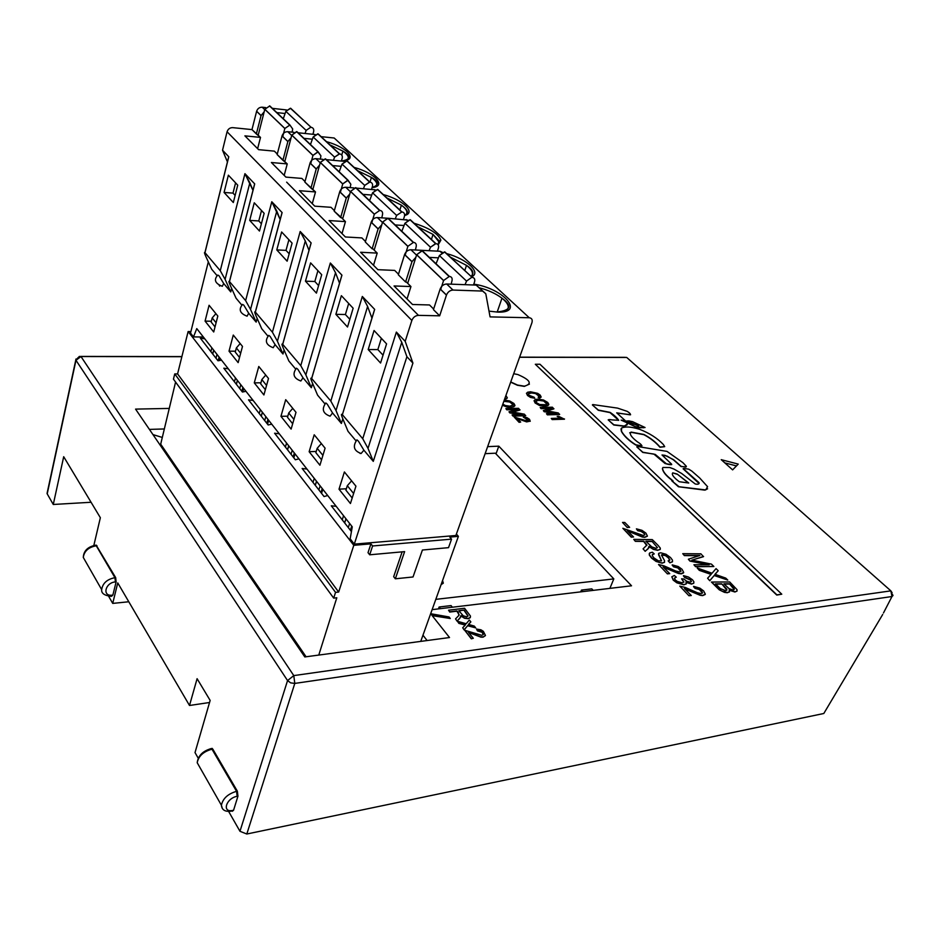 <?xml version="1.0" encoding="UTF-8"?>
<svg xmlns="http://www.w3.org/2000/svg" width="940" height="940" viewBox="0 0 940 940"><rect width="100%" height="100%" fill="white"/><g stroke="black" fill="none" stroke-linecap="round" stroke-linejoin="round"><path stroke-width="1.41" d="M198.246 758.239L195.015 752.587L210.149 700.418L197.095 678.692L189.504 705.482L117.758 582.918L112.718 603.398L108.664 596.324M93.835 545.459L100.357 517.717L63.697 456.711L53.275 504.474L47.212 493.864L47.294 492.325M892.436 594.35L893 595.537L891.978 596.524L294.796 683.415L290.66 682.875L287.558 680.56L293.785 675.602L294.796 683.415L246.809 834.015L239.97 831.289L228.62 811.42M232.286 811.291L233.567 810.257L237.949 796.157L237.35 791.175L212.757 749.051L211.007 748.604M111.531 596.301L112.871 595.114L116.125 581.848L115.667 577.606L96.174 545.165M112.718 603.398L128.792 601.764M430.661 613.714L449.062 616.969L450.284 618.508L432.189 615.641L449.52 637.532L304.807 656.942L135.56 409.112L169.259 408.418M53.275 504.474L91.074 502.265M164.336 428.957L149.413 429.392M427.113 640.539L422.965 635.182M721.239 459.672L732.624 469.882L738.229 464.102L721.239 459.672M662.618 467.979L662.418 468.625C662.911 471.845 665.837 475.522 671.219 479.659L671.313 479.435C665.931 475.299 662.994 471.633 662.512 468.414L662.947 467.474L669.797 467.532L673.874 469.025L681.664 473.49L695.224 483.971C698.009 484.558 699.278 484.112 699.019 482.643L683.216 468.625L683.885 468.437L688.715 469.154L691.852 471.116L699.666 477.955L707.573 486.685L705.693 489.928L679.091 486.755L671.853 480.857L678.445 486.755L704.765 490.128L707.609 488.812M683.121 468.825L699.102 483.524M671.219 479.659L672.711 480.986M629.671 432.835L631.057 432.294L643.806 434.656C650.351 438.111 655.732 442.305 659.939 447.252L664.65 446.676M620.988 428.875L621.411 431.437C624.136 436.184 628.919 440.719 635.757 445.031L641.973 445.807M636.791 446.782L642.784 452.446L653.841 454.044L665.144 463.585L671.677 464.63M662.265 455.195L667 456.065L673.475 459.872L681.077 466.581L686.329 466.804M626.757 421.32L633.877 424.245M643.618 427.782L635.652 426.69L622.562 420.615L635.569 426.901L639.67 427.782L645.063 427.524L632.596 421.672L628.766 420.885L626.357 421.038L628.273 421.696M616.957 413.06L630.599 414.728M592.376 404.882L598.287 410.275L609.978 412.578L618.684 420.345M608.18 419.839L613.785 425.009L624.254 426.231L627.168 424.821M621.469 420.356L625.206 420.603L621.14 420.145L626.745 422.671L627.286 424.14L624.336 426.031L613.867 424.798L608.333 420.039C608.391 419.452 609.661 419.405 612.128 419.91L618.708 420.309C616.934 417.654 614.055 415.01 610.06 412.378L598.369 410.063L592.494 405.093L592.799 404.564L617.545 408.113L627.215 411.356C629.882 413.036 630.881 414.199 630.2 414.846L616.711 412.848L625.206 420.603M535.318 364.262L776.781 595.079L781.775 594.186L539.971 364.25L535.318 364.262L776.886 594.844L781.775 594.186M510.69 382.157L517.411 385.259L524.332 386.387L529.408 384.131M528.233 393.813L531.464 392.979L535.577 393.531L539.36 396.48M538.256 397.079L539.431 396.316L538.808 395.094L534.096 392.955L529.103 393.073L528.221 393.942L528.903 395.188L534.178 397.268L534.754 398.243L530.595 397.209L527.598 395.294L526.459 393.366L527.645 392.215L530.524 391.78L537.657 393.343L540.195 395.094L541.146 396.939L539.595 398.02L538.185 397.291L539.525 398.231L541.064 397.162M526.471 393.226L527.516 395.505L530.513 397.42L534.754 398.243M534.12 400.558L535.06 402.943L539.478 405.493L544.965 406.339L548.725 404.882M546.093 411.121L553.836 408.9L552.403 407.208L540.195 407.502L541.076 408.665L550.781 408.43M544.166 411.708L543.344 410.604L544.166 411.708L555.458 413.436M544.248 411.497L556.703 413.4L546.457 413.671L547.35 414.846L559.582 414.505L558.301 412.965L546.986 410.874M551.275 418.429L552.144 419.569L564.447 419.205L558.63 416.314L557.185 416.349L560.875 418.147L551.275 418.429L552.226 419.358L564.529 418.993M557.185 416.349L560.299 418.159M504.815 398.595L505.614 399.171L507.271 398.043M502.43 405.257L506.977 407.044L510.878 407.431L514.85 405.892M511.818 412.308L519.938 410.028L518.516 408.312L505.873 408.618L506.754 409.805L516.788 409.558M509.809 412.907L508.998 411.779L509.809 412.907L521.406 414.657M509.891 412.695L522.687 414.622L512.077 414.904L512.958 416.103L525.636 415.75L524.367 414.176L512.77 412.049M517.27 418.606L526.647 421.896L530.266 421.108L526.729 421.672L516.953 418.288L520.678 422.072L519.091 422.33L520.678 422.072M523.333 417.16L528.609 420.427L528.233 419.334L523.333 417.16M519.174 422.107L514.157 417.019L519.091 422.33M684.367 555.599L682.757 553.672L684.367 555.599L699.243 555.693M689.889 561.051L688.374 559.23L689.889 561.051L707.949 564.776M695.577 566.691L693.932 564.74L695.577 566.691L713.871 566.503L711.427 564.118L691.899 560.134L703.473 556.668L700.876 553.813L682.757 553.672M692.31 560.216L693.861 559.735M699.289 570.357L697.21 567.971L699.289 570.357L711.051 574.387M709.77 580.744L707.597 578.253L709.77 580.744L714.189 575.527L727.772 580.074L725.75 578.112L714.964 574.293L718.219 570.745L716.045 568.618L712.062 573.236L697.21 567.971M715.093 574.34L715.975 573.423M711.427 582.048L719.241 589.815L724.458 592.353L727.302 592.752L729.511 591.777L727.407 592.529L721.591 591.002L711.427 582.048L729.71 581.978L737.042 589.686L736.878 591.213L735.045 591.777L729.182 589.862L729.381 592.047M729.417 590.297L734.939 592.012L737.077 590.978M622.527 522.428L627.239 527.516L629.624 527.34L624.806 522.476L622.527 522.428L627.239 527.516M627.615 530.947L642.243 536.999L644.746 537.339L647.331 536.246M636.404 528.844L641.973 530.336L645.921 533.133L647.402 536.07L644.84 537.116L642.337 536.764L627.239 530.56L633.56 536.975L631.257 537.175L622.856 528.303L643.254 535.471L644.84 534.813L644.018 533.062L641.198 531.218L637.79 530.466L636.404 528.844L637.696 530.701L641.104 531.441L643.923 533.297L644.769 534.954M635.358 541.334L633.736 539.36L635.358 541.334L643.641 541.44L646.779 545.541M645.181 551.322L643.089 548.854L645.181 551.322L648.976 547.715M649.105 546.704L653.441 549.395L657.683 550.335L660.338 549.23M649.282 553.566L649.305 555.07L651.596 558.149L656.108 561.462L662.183 563.201L664.58 562.167M661.431 555.047L665.332 555.552L668.34 557.831L669.762 560.252M668.152 560.875L669.879 559.946L668.446 557.608L665.438 555.329L662.582 554.494L661.443 555.011L664.557 560.675L664.38 562.414L662.289 562.978L658.834 562.332L651.702 557.925L649.411 554.847L649.728 552.92L652.372 552.215L654.24 553.895L652.466 554.424L652.348 555.775L653.852 557.855L658.364 560.839L661.525 560.863L658.541 554.659L658.858 553.237L660.714 552.79L665.978 554.248L670.537 557.549L672.5 560.181L672.3 561.932L670.044 562.59L668.152 560.875L669.938 562.825L672.547 561.638M658.517 553.742L661.537 560.851M652.231 554.823L654.24 553.895M663.44 567.266L678.504 573.506L681.042 573.835L683.58 572.719M672.159 565.116L673.627 566.832L677.811 567.913L680.948 571.344L680.125 569.288L677.916 567.678L673.721 566.609L672.159 565.116M667.388 573.87L658.529 564.529L667.388 573.87L669.727 573.635L663.053 566.867L678.598 573.271L681.148 573.611L683.686 572.448L682.064 569.323L678.245 566.538L672.253 564.881M671.841 576.737L673.228 580.144L676.847 582.812L683.827 584.845L686.341 583.811M686.247 582.424L691.593 584.116L693.861 583.035M683.392 575.856L684.673 577.56L690.548 580.051L691.358 581.649L690.653 579.827L684.778 577.324L683.392 575.856M683.498 575.621L688.48 577.031L692.498 579.78L693.92 581.872L693.602 583.352L691.699 583.881L685.977 581.966L686.282 583.904L683.932 584.61L678.398 583.282L673.334 579.91L671.806 576.843L674.297 575.468L676.283 577.172L674.427 578.171L675.273 579.91L677.376 581.461L682.064 582.777L683.932 582.001L681.57 578.829L683.838 582.165M674.427 578.182L676.283 577.172M684.814 588.922L700.124 595.279L702.685 595.607L705.188 594.48M693.52 586.607L695.048 588.381L699.384 589.521L702.521 593.046L701.663 590.884L699.489 589.286L695.154 588.158L693.52 586.607M688.95 595.76L679.796 586.125L688.95 595.76L691.3 595.502L684.414 588.522L700.23 595.043L702.791 595.373L705.329 594.139L703.614 590.908L699.854 588.135L693.626 586.372M460.988 615.97L464.43 618.226L467.991 618.708L469.977 617.897L470.494 616.1L464.56 608.262L448.545 610.201L449.743 612.058L456.887 611.188L459.166 614.948M457.099 621.187L455.548 618.884L457.099 621.187L460.847 616.84M469.977 617.897L470.435 617.169M458.849 623.361L457.474 621.269L458.849 623.361L465.241 625.077M464.113 629.894L462.703 627.767L464.113 629.894L467.627 625.758L475.711 627.861L474.242 626.064L468.437 624.407L470.858 621.904L469.33 620.036L466.181 623.737L457.474 621.269M468.661 632.514L480.892 637.144L483.043 637.191L485.393 635.628M471.293 638.8L473.314 638.284L471.293 638.8L464.736 630.282L481.903 635.346L483.336 634.43L482.772 632.632L480.481 630.987L477.579 630.634L476.51 629.048L477.473 630.905L482.079 632.279L483.278 634.57M487.637 446.641L498.799 446.159L631.527 585.785L432.118 609.649M47.047 493.477L75.799 359.914L79.395 356.413L80.981 356.542L75.975 360.279L75.858 359.092M883.482 612.951L891.978 596.524L890.873 590.861L892.154 592.858M628.331 358.869L626.721 357.447L624.595 357.341L519.62 357.165M246.809 834.015L823.804 713.495L882.719 614.455M189.504 705.482L209.538 702.509M431.072 613.843L432.189 615.641M450.284 618.508L432.282 615.383M438.428 608.885L439.109 607.005L440.425 608.65M435.808 599.356L613.82 578.899L495.333 453.197L485.122 453.668M609.872 588.381L613.82 578.899M580.72 591.859L581.449 590.097L591.812 588.863L593.187 590.367M439.109 607.005L451.047 605.583L452.375 607.216M441.083 584.657L443.269 583.211M496.003 453.903L498.799 446.159M442.552 580.532L443.304 583.117L441.177 584.398M581.449 590.097L582.823 591.613M724.822 462.891L736.466 465.923M671.853 480.857L673.087 481.022L671.313 479.435M677.152 474.03L672.746 472.867C671.383 474.43 673.545 477.379 679.256 481.715L688.761 483.031L677.152 474.03L688.409 482.995M672.746 472.867L677.059 474.242M643.888 434.456L631.139 432.095C629.083 433.728 631.139 436.959 637.32 441.765C640.199 443.551 641.703 444.926 641.82 445.901L635.851 444.82C629.001 440.507 624.219 435.972 621.493 431.237L621.587 427.994C625.323 426.349 631.116 426.725 638.989 429.134L639.811 429.392C649.505 433.187 657.342 438.216 663.323 444.467L664.686 446.594L660.021 447.041C655.814 442.106 650.445 437.911 643.888 434.456L643.806 434.656M637.214 446.453L667.012 451.4L682.875 462.633L686.353 466.299L685.659 467.086L681.171 466.369L673.557 459.672L665.027 455.348L662.019 454.984L671.63 464.196C671.371 464.889 669.703 464.806 666.625 463.972L655.239 454.408L642.866 452.234L636.932 447.041L637.214 446.453M622.562 420.615L627.403 421.508L638.542 425.961L628.355 421.484M643.7 427.571L645.063 427.524M513.71 373.721L517.846 374.555C530.324 379.96 532.51 383.837 524.414 386.176L517.494 385.048L510.761 381.957M535.119 399.582L537.739 399.101L543.473 399.982L547.762 402.473L548.831 404.318L547.867 405.622L545.047 406.127L539.56 405.281L535.142 402.731L534.085 400.863L535.119 399.582M543.402 400.757L538.726 400.099L535.965 400.875L536.529 402.696L539.701 404.505L546.304 404.752L547.115 403.824L546.387 402.508L543.402 400.757L547.021 404.2M535.812 401.227L538.655 400.311L543.32 400.969M540.195 407.502L541.158 408.454L551.569 408.195L543.344 410.604M553.918 408.689L547.068 410.663M547.35 414.846L559.664 414.293M546.457 413.671L547.433 414.634M505.92 395.493L507.341 397.855L505.697 398.96L504.886 398.384M505.132 397.714L505.509 396.645M504.287 400.052L509.645 400.957L513.933 403.483L514.956 405.375L513.898 406.691L510.961 407.208L507.06 406.832L502.512 405.046M502.818 404.188L505.45 405.539L509.95 406.186L513.205 404.87L509.504 401.744L503.911 401.11M503.84 401.333L509.421 401.956L512.441 403.742L513.111 405.211M505.873 408.618L506.825 409.582L517.611 409.323L508.998 411.779M520.02 409.816L512.852 411.826M512.958 416.103L525.719 415.539M512.077 414.904L513.04 415.88M514.157 417.019L525.166 420.462L528.633 420.392M523.415 416.937L526.87 417.607L529.537 419.322L530.184 421.308M703.578 556.433L693.955 559.512M713.871 566.503L695.67 566.456M693.932 564.74L709.171 564.787L689.984 560.827M688.374 559.23L699.924 555.47L684.473 555.364M718.219 570.745L716.08 573.2M714.189 575.527L709.876 580.509M727.772 580.074L714.294 575.292M707.597 578.253L711.263 574.199L699.384 570.134M729.428 583.799L723.918 583.834L728.958 588.569L732.906 589.968L734.152 589.615L734.14 588.663L729.428 583.799L734.211 589.556M721.767 583.846L715.457 583.869L720.31 588.581L725.457 590.614L726.832 590.191L726.773 589.074L721.767 583.846L726.867 590.144M724.152 584.057L729.323 584.034M715.681 584.104L721.661 584.069M629.624 527.34L627.332 527.293M631.257 537.175L633.56 536.975M622.856 528.303L631.351 536.94M633.736 539.36L652.301 539.607L658.129 545.435L660.315 548.126L660.021 549.571L657.789 550.111L653.535 549.16L649 546.316L648.083 548.807L645.286 551.087M643.089 548.854L646.908 545L643.747 541.205L635.452 541.111M651.996 541.311L645.874 541.24L651.808 546.88L655.979 548.29L657.448 547.62L651.996 541.311L657.448 547.62M646.109 541.464L651.902 541.546M669.727 573.635L667.494 573.635M658.529 564.529L663.922 565.833L675.919 571.085L679.467 571.873L681.042 571.144M681.57 578.829L683.78 579.005L686.776 581.261L689.995 582.119L691.441 581.461M691.3 595.502L689.055 595.525M679.796 586.125L685.26 587.441L697.468 592.788L701.064 593.575L702.627 592.811M448.545 610.201L449.837 611.799L456.981 610.93L458.485 612.786L458.873 615.418L455.548 618.884M470.082 617.639L468.085 618.45L464.536 617.968L460.941 615.571L459.872 618.25L457.193 620.929M458.814 610.706L464.102 610.06L468.085 615.923L466.734 616.793L463.303 615.829L458.814 610.706M459.002 610.93L464.102 610.06M464.007 610.318L468.003 616.111M470.858 621.904L469.236 623.62M467.627 625.758L464.207 629.636M475.711 627.861L467.721 625.5M462.703 627.767L465.453 624.841L458.943 623.091M473.314 638.284L468.367 632.15L480.986 636.874L483.137 636.92L485.463 635.452L483.36 631.339L480.939 629.8L476.51 629.048M464.736 630.282L471.398 638.542M683.486 572.918L681.418 573.835M677.411 581.754L677.646 582.941M152.95 434.586L162.303 437.453M318.778 655.074L336.802 597.781L333.688 598.122L173.454 379.149L174.746 373.92L177.578 373.909L188.129 331.538L190.902 331.562M175.58 382.051L160.693 444.162L306.088 656.778M333.688 598.122L335.545 592.376L338.659 592.047L353.793 545.317L370.924 543.849L368.022 552.661L369.69 554.8L404.623 551.627L395.34 578.793L413.036 576.972L422.413 550.018L448.521 547.656L451.553 539.137L449.814 537.104L458.391 536.364L420.744 641.397M402.144 551.851L393.672 576.678L395.34 578.793M335.545 592.376L174.746 373.92M338.659 592.047L177.578 373.909M188.129 331.538L353.793 545.317M458.391 536.364L456.394 534.049M370.924 543.849L372.604 545.976L451.553 539.137M279.298 433.81L274.586 433.223L295.325 459.766L298.932 458.838M253.13 400.452L248.524 399.841L268.147 424.974L271.719 424.152M228.326 368.832L223.802 368.198L242.414 392.027L245.951 391.298M306.934 469.048L302.139 468.484L324.065 496.567L327.707 495.509M204.779 338.811L200.349 338.165L218.01 360.784L221.511 360.149M336.179 506.319L331.279 505.802L351.431 531.594M372.604 545.976L369.69 554.8M285.396 447.064L286.559 443.069M259.24 413.565L260.333 409.64M234.436 381.805L235.47 377.939M313.02 482.431L314.254 478.366M210.877 351.642L211.853 347.835M342.242 519.844L343.546 515.719M193.499 336.908L203.357 337.002L193.499 336.908L196.766 328.601L352.265 526.823L350.162 538.796L354.298 544.131L455.877 535.495L531.923 322.737L455.877 535.495L354.298 544.131L412.919 363.087L406.903 356.718L373.286 461.364L363.886 450.19L361.136 453.491L363.886 450.19L358.481 441.236L363.886 450.19L373.286 461.364L368.01 448.368L362.734 438.721L396.363 332.079L401.756 342.289L406.903 356.718L373.286 461.364L368.01 448.368L362.734 438.721L396.363 332.079L405.199 341.314L411.861 320.446C413.165 317.297 415.363 315.605 418.464 315.358L439.673 315.816L446.477 295.031C447.828 291.929 450.002 290.272 453.01 290.061L482.596 291.071L485.792 293.774L490.069 316.897L529.255 317.744C531.829 318.096 532.721 319.764 531.923 322.737C532.721 319.764 531.829 318.096 529.255 317.744L334.182 138.004L321.139 136.664L334.182 138.004L529.255 317.744L490.069 316.897L485.792 293.774L476.192 285.09L446.676 283.998C443.68 284.197 441.518 285.842 440.179 288.933L433.446 309.636L440.179 288.933L446.477 295.031C447.828 291.929 450.002 290.272 453.01 290.061L482.596 291.071L476.192 285.09L446.676 283.998C443.68 284.197 441.518 285.842 440.179 288.933L446.477 295.031L440.143 289.015L446.441 295.113L439.673 315.816L433.446 309.636L439.673 315.816L418.464 315.358C415.363 315.605 413.165 317.297 411.861 320.446L227.069 131.764L222.533 150.236L227.433 161.915L222.533 150.236L228.784 156.768L204.932 252.601C204.074 251.991 204.427 253.377 205.989 256.773L211.7 269.251L216.964 275.514L211.7 269.251L205.989 256.773C204.427 253.377 204.074 251.991 204.932 252.601L220.266 270.697L244.941 173.677L252.978 190.338L249.864 182.771L225.095 279.356L220.266 270.697L244.941 173.677L254.705 183.888L229.442 281.518C228.502 280.813 228.82 282.176 230.382 285.607L236.058 298.215L241.709 304.936L236.058 298.215L230.382 285.607C228.82 282.176 228.502 280.813 229.442 281.518L245.622 300.6L271.789 201.759L280.191 219.49L276.795 211.065L250.534 309.436L245.622 300.6L271.789 201.759L282.118 212.569L255.328 312.033C254.305 311.246 254.564 312.585 256.127 316.052L261.743 328.753L267.865 336.027L261.743 328.753L256.127 316.052C254.564 312.585 254.305 311.246 255.328 312.033L272.412 332.196L300.201 231.487L305.3 241.004L309.002 250.393L305.3 241.004L277.418 341.232L272.412 332.196L300.201 231.487L311.14 242.931L282.682 344.298C281.565 343.406 281.777 344.721 283.328 348.223L288.886 361.019L295.524 368.915L288.886 361.019L283.328 348.223C281.777 344.721 281.565 343.406 282.682 344.298L300.765 365.637L330.328 263L335.521 272.741L339.528 283.21L335.521 272.741L305.853 374.86L300.765 365.637L330.328 263L341.937 275.15L311.645 378.468C310.435 377.469 310.588 378.738 312.115 382.274L317.591 395.153L324.829 403.754L317.591 395.153L312.115 382.274C310.588 378.738 310.435 377.469 311.645 378.468L330.821 401.075L362.323 296.464L367.611 306.44L371.946 318.12L367.611 306.44L336.003 410.522L330.821 401.075L362.323 296.464L374.672 309.389L342.372 414.693C341.044 413.588 341.138 414.81 342.642 418.37L348.023 431.331L355.919 440.719L348.023 431.331L342.642 418.37C341.138 414.81 341.044 413.588 342.372 414.693L362.734 438.721L342.372 414.693L374.672 309.389L362.323 296.464L367.611 306.44L336.003 410.522L330.821 401.075L311.68 378.514L341.937 275.15L311.645 378.468L341.902 275.103L330.328 263L335.521 272.741L305.853 374.86L300.765 365.637L282.717 344.346L311.105 242.884L300.201 231.487L305.3 241.004L277.418 341.232L272.412 332.196L255.363 312.092L282.118 212.569L271.789 201.759L276.795 211.065L250.534 309.436L245.622 300.6L229.489 281.577L254.705 183.888L244.941 173.677L249.864 182.771L225.095 279.356L220.266 270.697L204.979 252.66L228.784 156.768L222.533 150.236L227.069 131.764C228.032 129.015 229.9 127.64 232.697 127.64L251.979 129.602L260.509 137.405L257.619 148.661L260.509 137.405L244.893 135.853L258.618 149.66L274.363 151.14L277.276 154.031L274.363 151.14L258.618 149.66L244.893 135.853L260.509 137.405L256.362 133.95L261.062 115.526L264.14 111.907L261.038 115.608L256.608 111.32L251.979 129.602L256.362 133.95L261.038 115.608L256.608 111.32L251.979 129.602L232.697 127.64C229.9 127.64 228.032 129.015 227.069 131.764L411.861 320.446L405.199 341.314L412.919 363.087L406.903 356.718L401.756 342.289L368.01 448.368L401.756 342.289L396.363 332.079L405.199 341.314L412.919 363.087L354.298 544.131L350.162 538.796L352.265 526.823L196.766 328.601L193.499 336.908L190.526 333.077L208.316 261.861L190.526 333.077L193.499 336.908M300.847 380.994L302.997 377.798L311.352 387.727L305.853 374.86L311.352 387.727L312.609 383.438L311.352 387.727L302.997 377.798L297.886 369.338L302.997 377.798L300.847 380.994C293.609 378.303 292.152 374.038 296.464 368.198L297.886 369.338L296.464 368.198C292.152 374.038 293.609 378.303 300.847 380.994M330.105 416.185L332.537 412.93L341.396 423.458L336.003 410.522L341.396 423.458L332.537 412.93L327.285 404.224L332.537 412.93L330.105 416.185C322.866 413.565 321.433 409.147 325.804 402.954L327.285 404.224L325.804 402.954C321.433 409.147 322.866 413.565 330.105 416.185M342.83 418.805L341.396 423.458L342.83 418.805M360.067 453.433L361.136 453.491C353.875 450.93 352.465 446.382 356.93 439.838L358.481 441.236L356.93 439.838C352.465 446.382 353.875 450.93 361.136 453.491L360.067 453.433M219.208 285.396L219.69 286.124L219.208 285.396M222.31 286.289L223.685 283.504L230.77 291.929L231.663 288.463L230.77 291.929L225.095 279.356L230.77 291.929L223.685 283.504L218.973 275.702L223.685 283.504L222.31 286.289C215.06 283.492 213.556 279.756 217.798 275.067L218.973 275.702L217.798 275.067C213.556 279.756 215.06 283.492 222.31 286.289M247.079 316.193L248.689 313.231L256.162 322.115L257.161 318.413L256.162 322.115L250.534 309.436L256.162 322.115L248.689 313.231L243.848 305.23L248.689 313.231L247.079 316.193C239.841 313.42 238.349 309.495 242.591 304.396L243.848 305.23L242.591 304.396C238.349 309.495 239.841 313.42 247.079 316.193M273.211 347.706L275.091 344.616L282.987 354.004L284.103 350.021L282.987 354.004L277.418 341.232L282.987 354.004L275.091 344.616L270.121 336.391L275.091 344.616L273.211 347.706C265.985 344.98 264.504 340.868 268.769 335.392L270.121 336.391L268.769 335.392C264.504 340.868 265.985 344.98 273.211 347.706M291.118 429.098L280.942 416.326L285.713 399.664L295.994 412.331L291.118 429.098L280.942 416.326L285.713 399.664L295.994 412.331L291.118 429.098M350.432 503.523L339.011 489.188L344.393 471.951L355.943 486.18L350.432 503.523L339.011 489.188L344.393 471.951L355.943 486.18L350.432 503.523M319.917 465.23L309.143 451.717L314.207 434.774L325.099 448.18L319.917 465.23L309.143 451.717L314.207 434.774L325.099 448.18L319.917 465.23M213.721 331.985L205.073 321.116L209.079 305.265L217.822 316.04L213.721 331.985L205.073 321.116L209.079 305.265L217.822 316.04L213.721 331.985M238.149 362.629L229.019 351.172L233.273 335.063L242.485 346.413L238.149 362.629L229.019 351.172L233.273 335.063L242.485 346.413L238.149 362.629M263.905 394.953L254.282 382.862L258.782 366.482L268.499 378.468L263.905 394.953L254.282 382.862L258.782 366.482L268.499 378.468L263.905 394.953M286.63 109.957L272.353 108.347L286.63 109.957M265.668 107.595L262.201 107.207C259.487 107.184 257.63 108.523 256.632 111.237L261.062 115.526L256.632 111.237C257.63 108.523 259.487 107.184 262.201 107.207L264.728 109.627L262.201 107.207L265.668 107.595M316.428 293.127L305.465 281.178L310.623 262.883L321.703 274.703L316.428 293.127L305.465 281.178L310.623 262.883L321.703 274.703L316.428 293.127M380.571 363.028L368.186 349.539L374.049 330.516L386.575 343.876L380.571 363.028L368.186 349.539L377.856 349.586L383.027 355.179L377.856 349.586L381.358 338.318L377.856 349.586L368.186 349.539L374.049 330.516L386.575 343.876L380.571 363.028M347.518 327.014L335.874 314.324L341.373 295.677L353.146 308.226L347.518 327.014L335.874 314.324L345.403 314.524L349.821 319.306L345.403 314.524L348.681 303.479L345.403 314.524L335.874 314.324L341.373 295.677L353.146 308.226L347.518 327.014M233.32 202.535L224.072 192.453L228.373 175.181L237.726 185.157L233.32 202.535L224.072 192.453L228.373 175.181L237.726 185.157L233.32 202.535M259.475 231.04L249.699 220.383L254.258 202.793L264.14 213.321L259.475 231.04L249.699 220.383L254.258 202.793L264.14 213.321L259.475 231.04M287.135 261.191L276.783 249.911L281.636 231.98L292.093 243.131L287.135 261.191L276.783 249.911L281.636 231.98L292.093 243.131L287.135 261.191M329.094 220.571L345.45 221.617L341.995 233.567L345.45 221.617L341.42 217.622L345.45 221.617L329.094 220.571L345.391 236.974L361.888 237.914L345.391 236.974L329.094 220.571M365.46 241.451L361.888 237.914L365.46 241.451M372.146 248.818L365.296 242.015L371.194 222.145L365.296 242.015L372.146 248.818L378.127 228.855L381.805 224.742L378.103 228.937L371.171 222.228L378.103 228.937L372.146 248.818L372.933 248.865L372.146 248.818M377.198 253.095L372.933 248.865L377.198 253.095L373.532 265.28L377.198 253.095L360.584 252.261L377.198 253.095M377.904 269.686L360.584 252.261L377.904 269.686L394.659 270.403L377.904 269.686M398.49 274.21L394.659 270.403L398.49 274.21M405.598 282.012L398.313 274.786L404.611 254.493L398.313 274.786L405.598 282.012L411.978 261.637L415.844 257.36L411.955 261.72L404.588 254.587L411.955 261.72L405.598 282.012L406.397 282.035L405.598 282.012M410.945 286.547L406.397 282.035L410.945 286.547L407.02 298.979L410.945 286.547L394.072 285.96L410.945 286.547M412.519 304.501L394.072 285.96L412.519 304.501L429.51 304.96L412.519 304.501M433.646 309.048L429.51 304.96L433.646 309.048M277.136 154.559L287.24 163.912L284.186 175.392L287.24 163.912L271.39 162.514L285.901 177.108L301.881 178.424L305.007 181.526L301.881 178.424L285.901 177.108L271.39 162.514L287.24 163.912L282.905 160.282L287.875 141.494L291.095 137.757L287.863 141.564L282.035 135.924L277.136 154.559L282.905 160.282L287.863 141.564L282.035 135.924L277.136 154.559M304.854 182.066L315.511 191.936L312.268 203.651L315.511 191.936L299.402 190.703L314.771 206.166L331.009 207.305L334.346 210.619L331.009 207.305L314.771 206.166L299.402 190.703L315.511 191.936L310.952 188.118L316.24 168.942L319.588 165.088L316.216 169.024L310.047 163.055L304.854 182.066L310.952 188.118L316.216 169.024L310.047 163.055L304.854 182.066M334.194 211.171L341.42 217.622L340.656 217.575L346.272 198.023L349.774 194.04L346.249 198.093L339.716 191.772L334.194 211.171L340.656 217.575L346.249 198.093L339.716 191.772L334.194 211.171M289.168 253.776L286.007 250.369L288.909 239.735L286.007 250.369L276.783 249.911L286.007 250.369L289.168 253.776M261.391 223.767L258.77 220.947L261.508 210.525L258.77 220.947L249.699 220.383L258.77 220.947L261.391 223.767M303.949 138.345L312.374 139.202L303.949 138.345M344.393 161.351L326.38 159.647L344.393 161.351M322.89 159.33L315.911 158.684C313.114 158.719 311.163 160.141 310.071 162.972L316.24 168.942L310.071 162.972C311.163 160.141 313.114 158.719 315.911 158.684L320.223 162.808L315.911 158.684L322.89 159.33M310.717 163.701L312.985 155.394L317.861 151.822L320.94 155.852L320.317 159.095L320.94 155.852L318.178 151.857L296.582 131.624L291.8 135.102L284.796 161.48L291.8 135.102L312.985 155.394L318.178 151.857L296.899 131.647L291.8 135.102L312.961 155.464L291.776 135.172L312.961 155.464L310.717 163.701M333.441 160.293L334.593 157.133L339.622 153.901C341.808 154.348 342.677 155.782 342.219 158.19L341.42 161.034L342.219 158.19C342.677 155.782 341.808 154.348 339.622 153.901L318.108 133.844L313.161 136.993L310.459 144.537L313.161 136.993L317.802 133.809L339.622 153.901L317.802 133.809L339.316 153.866L334.593 157.133L313.161 136.993L334.593 157.133L333.441 160.293M332.607 165.569L341.197 166.333L332.607 165.569M375.272 189.845L356.354 188.106L375.272 189.845M353.816 187.906L345.732 187.26C342.877 187.319 340.879 188.799 339.74 191.689L346.272 198.023L339.74 191.689C340.879 188.799 342.877 187.319 345.732 187.26L350.432 191.76L345.732 187.26L353.816 187.906M340.351 192.395L342.759 183.911L347.765 180.221L350.843 184.287L350.162 187.612L350.843 184.287L348.082 180.257L325.228 158.825L320.329 162.42L312.891 189.339L320.329 162.42L342.759 183.911L348.082 180.257L325.546 158.86L320.329 162.42L342.736 183.993L320.305 162.503L342.736 183.993L340.351 192.395M363.474 188.682L364.697 185.415L369.855 182.066C372.064 182.501 372.933 183.946 372.44 186.402L371.582 189.328L372.44 186.402C372.933 183.946 372.064 182.501 369.855 182.066L347.083 160.846L342.019 164.101L339.187 171.809L342.019 164.101L346.766 160.811L369.855 182.066L346.766 160.811L369.538 182.043L364.697 185.415L342.019 164.101L364.697 185.415L363.474 188.682M362.957 194.38L371.711 195.05L362.957 194.38M407.901 220.125L387.762 218.221L382.603 222.075L374.179 250.099L382.603 222.075L407.889 246.292L413.494 242.356C415.668 242.696 416.585 244.059 416.22 246.456L415.41 249.981L416.22 246.456C416.585 244.059 415.668 242.696 413.494 242.356L388.091 218.245L382.603 222.075L407.889 246.292L413.494 242.356L388.091 218.245L407.901 220.125M387.28 218.221L377.351 217.563C374.449 217.657 372.393 219.184 371.194 222.145L378.127 228.855L371.194 222.145C372.393 219.184 374.449 217.657 377.351 217.563L382.474 222.475L377.351 217.563L387.28 218.221M318.589 285.572L314.841 281.507L317.92 270.673L314.841 281.507L305.465 281.178L314.841 281.507L318.589 285.572M429.322 257.384L438.44 257.842L429.322 257.384M442.411 252.343L440.038 251.274L410.933 249.746C407.984 249.887 405.88 251.474 404.611 254.493L411.978 261.637L404.611 254.493C405.88 251.474 407.984 249.887 410.933 249.746L416.549 255.128L410.933 249.746L440.038 251.274L442.411 252.343M395.129 224.93L404.071 225.506L395.129 224.93M405.152 255.128L407.889 246.292L382.58 222.145L407.866 246.374L405.152 255.128M429.098 250.698L430.497 247.232L435.913 243.625C438.181 244.012 439.027 245.481 438.44 248.031L437.453 251.145L438.44 248.031C439.027 245.481 438.181 244.012 435.913 243.625L410.275 219.725L404.952 223.238L401.815 231.275L404.952 223.238L409.957 219.713L435.913 243.625L409.957 219.713L435.584 243.601L430.497 247.232L404.952 223.238L430.497 247.232L429.098 250.698M444.82 251.92L439.368 255.562L436.043 263.776L439.368 255.562L444.491 251.908L472.091 277.335C474.383 277.7 475.217 279.18 474.582 281.777L473.513 284.996L474.582 281.777C475.217 279.18 474.383 277.7 472.091 277.335L444.82 251.92M422.319 250.733L416.679 254.717L407.69 283.328L416.679 254.717L443.598 280.496L449.355 276.407C451.564 276.713 452.457 278.087 452.058 280.531L451.165 284.162L452.058 280.531C452.457 278.087 451.564 276.713 449.355 276.407L421.978 250.721L416.679 254.717L443.598 280.496L449.355 276.407L422.319 250.733M440.672 289.52L443.598 280.496L416.655 254.787L443.574 280.578L440.672 289.52M465.041 284.679L466.534 281.084L471.763 277.324L466.534 281.084L439.368 255.562L466.534 281.084L465.041 284.679M345.908 490.175L352.183 498L345.908 490.175L347.318 485.698L345.908 490.175M351.619 480.845L347.318 485.698L353.616 493.512L347.318 485.698L351.619 480.845M315.863 452.68L321.562 459.801L315.863 452.68L317.191 448.286L315.863 452.68M322.902 455.383L317.191 448.286L321.351 443.562L317.191 448.286L322.902 455.383M211.148 322.044L215.037 326.897L211.148 322.044L212.193 317.931L211.148 322.044M216.094 322.772L212.193 317.931L215.906 313.666L212.193 317.931L216.094 322.772M235.247 352.112L239.524 357.459L235.247 352.112L236.363 347.929L235.247 352.112M240.652 353.264L236.363 347.929L240.17 343.558L236.363 347.929L240.652 353.264M287.487 417.289L292.669 423.752L287.487 417.289L288.745 412.965L287.487 417.289M293.938 419.416L288.745 412.965L292.775 408.371L288.745 412.965L293.938 419.416M260.662 383.814L265.374 389.701L260.662 383.814L261.837 379.56L260.662 383.814M266.561 385.423L261.837 379.56L265.762 375.084L261.837 379.56L266.561 385.423M377.751 189.422L372.569 192.806L369.585 200.667L372.569 192.806L396.61 215.401L401.897 211.923C404.141 212.334 404.987 213.791 404.459 216.294L403.53 219.314L404.459 216.294C404.987 213.791 404.141 212.334 401.897 211.923L377.434 189.398L372.569 192.806L396.61 215.401L401.897 211.923L377.751 189.422M355.896 187.671L350.538 191.372L342.642 218.832L350.538 191.372L374.343 214.155L379.795 210.372C381.946 210.725 382.862 212.088 382.545 214.438L381.805 217.857L382.545 214.438C382.862 212.088 381.946 210.725 379.795 210.372L355.579 187.647L350.538 191.372L374.343 214.155L379.795 210.372L355.896 187.671M371.77 222.815L374.343 214.155L350.526 191.443L374.32 214.238L371.77 222.815M395.305 218.762L396.61 215.401L395.305 218.762M315.135 134.514L298.062 132.763L315.135 134.514M293.868 132.329L287.757 131.694C284.996 131.694 283.093 133.081 282.059 135.853L287.875 141.494L282.059 135.853C283.093 133.081 284.996 131.694 287.757 131.694L291.694 135.477L287.757 131.694L293.868 132.329M235.129 195.403L233.003 193.111L235.588 182.877L233.003 193.111L224.072 192.453L233.003 193.111L235.129 195.403M276.83 112.6L285.102 113.517L276.83 112.6M290.695 108.288L285.854 111.343L283.281 118.734L285.854 111.343L290.389 108.253L311.058 127.276C313.208 127.746 314.078 129.156 313.666 131.53L312.914 134.291L313.666 131.53C314.078 129.156 313.208 127.746 311.058 127.276L290.695 108.288M269.792 105.926L264.822 109.263L258.218 135.137L264.822 109.263L284.855 128.451L289.92 125.032L292.692 128.992L292.117 132.152L292.692 128.992L289.92 125.032L269.792 105.926L264.822 109.263L284.855 128.451L289.92 125.032L269.792 105.926M282.717 136.594L284.855 128.451L264.798 109.334L284.844 128.522L282.717 136.594M305.042 133.48L306.135 130.401L310.752 127.241L306.135 130.401L285.854 111.343L306.135 130.401L305.042 133.48M287.816 416.162L280.942 416.326L287.816 416.162M346.355 488.753L339.011 489.188L346.355 488.753M316.24 451.423L309.143 451.717L316.24 451.423M211.359 321.221L205.073 321.116L211.359 321.221M235.493 351.196L229.019 351.172L235.493 351.196M260.944 382.803L254.282 382.862L260.944 382.803M239.97 831.289L287.558 680.56L75.975 360.279L47.212 493.864M519.585 357.271L626.721 357.447L890.873 590.861L293.785 675.602L80.981 356.542L181.867 356.707M210.196 748.78L211.982 749.192C203.475 751.518 198.552 756.03 197.2 762.716L199.938 767.51M212.757 749.051L211.982 749.192L236.563 791.316L237.35 791.175M222.345 808.541L221.405 805.239C222.851 798.495 227.903 793.854 236.563 791.316L237.162 796.309C226.117 798.107 221.582 812.971 232.791 810.409L233.567 810.257M232.791 810.409L231.087 811.173C225.107 811.96 221.887 809.975 221.405 805.239L197.2 762.716C198.14 755.619 202.887 750.884 211.441 748.534L212.217 748.405M237.949 796.157L237.162 796.309M96.973 545.717L96.256 545.764L114.938 577.677L115.409 581.919C105.268 582.542 101.896 596.524 112.154 595.185L111.096 596.336C104.399 595.549 101.262 593.316 101.673 589.639C102.66 583.235 107.078 579.252 114.938 577.677L115.667 577.606M116.125 581.848L115.409 581.919M112.154 595.185L112.871 595.114M101.673 589.639L83.284 557.432C83.648 550.852 87.761 546.774 95.586 545.212L96.256 545.764C88.525 547.221 84.201 551.11 83.284 557.432L86.116 562.402M96.291 545.153L95.457 545.223M287.522 449.778L288.686 445.772M292.223 450.295L291.048 454.302M293.163 456.993L294.338 452.974M295.019 453.844L293.832 457.862M261.25 416.138L262.354 412.202M265.82 416.62L264.704 420.568M266.819 423.27L267.935 419.322M268.687 420.274L267.571 424.234M236.339 384.248L237.385 380.371M240.781 384.707L239.724 388.584M241.839 391.287L242.884 387.397M243.707 388.443L242.755 391.957M315.264 485.298L316.498 481.233M320.117 485.851L318.872 489.916M320.975 492.607L322.22 488.53M322.82 489.282L321.562 493.359M212.687 353.969L213.674 350.15M216.999 354.392L216.012 358.222M218.15 360.76L219.114 357.082M219.995 358.199L219.384 360.537M344.616 522.875L345.932 518.751M349.621 523.462L348.305 527.598M350.385 530.266L351.724 526.13M352.218 526.764L350.879 530.9M286.641 182.149L418.464 315.358L286.641 182.149M296.582 131.624L317.861 151.822L296.582 131.624M438.169 244.858L440.872 240.17C438.204 233.649 429.263 227.997 414.023 223.226C429.263 227.997 438.204 233.649 440.872 240.17L439.145 240.946L440.872 240.17L438.169 244.858M471.528 276.807C481.785 272.659 466.639 258.864 446.606 253.589C466.639 258.864 481.785 272.659 471.528 276.807M497.66 312.103C525.507 313.29 503.206 288.263 473.795 284.15C503.206 288.263 525.507 313.29 497.66 312.103L489 311.128L497.66 312.103M341.467 160.858C358.916 160.858 348.082 147.545 326.509 141.67C348.082 147.545 358.916 160.858 341.467 160.858M372.087 187.589C387.163 186.296 374.954 173.03 354.11 167.391C374.954 173.03 387.163 186.296 372.087 187.589M404.623 215.495C416.444 212.699 403.013 199.856 383.238 194.545C403.013 199.856 416.444 212.699 404.623 215.495M325.228 158.825L347.765 180.221L325.228 158.825M407.161 220.524L406.033 219.478L407.161 220.524M387.762 218.221L413.165 242.344L387.762 218.221M441.647 252.778L440.038 251.274L441.647 252.778M446.676 283.998L453.01 290.061L446.676 283.998M421.978 250.721L449.014 276.395L421.978 250.721M379.466 210.349L355.579 187.647L379.466 210.349M377.434 189.398L401.58 211.9L377.434 189.398M374.696 190.174L374.003 189.516L374.696 190.174M269.486 105.891L289.614 124.996L269.486 105.891M438.745 241.639L433.035 234.401L417.806 226.751L433.035 234.401L439.145 240.946C439.755 241.545 439.286 242.673 437.711 244.329C439.286 242.673 439.755 241.545 439.145 240.946L438.745 241.639L433.035 234.401L439.145 240.946L438.369 243.766L438.745 241.639M471.21 276.524C473.866 273.658 472.303 269.945 466.51 265.362L450.507 257.219L466.51 265.362C473.067 269.651 474.571 273.305 471.022 276.337C474.571 273.305 473.067 269.651 466.51 265.362C472.303 269.945 473.866 273.658 471.21 276.524M505.379 311.316C510.15 308.32 509.01 303.949 501.972 298.18C495.803 293.574 488.142 290.072 478.965 287.687C488.142 290.072 495.803 293.574 501.972 298.18C512.441 305.782 510.937 310.376 497.436 311.951C510.937 310.376 512.441 305.782 501.972 298.18C509.01 303.949 510.15 308.32 505.379 311.316M346.966 160.082C349.621 157.908 348.27 154.924 342.889 151.105L329.975 144.901L342.889 151.105C350.738 155.782 350.796 159.001 343.077 160.787C350.796 159.001 350.738 155.782 342.889 151.105C348.27 154.924 349.621 157.908 346.966 160.082M375.236 186.954C378.197 184.663 376.916 181.491 371.382 177.413L357.682 170.716L371.382 177.413C379.043 181.679 379.29 185.027 372.123 187.483C379.29 185.027 379.043 181.679 371.382 177.413C376.916 181.491 378.197 184.663 375.236 186.954M405.081 215.366C408.395 212.934 407.161 209.526 401.38 205.132L386.916 197.964L401.38 205.132C408.136 210.055 409.229 213.38 404.658 215.096C409.229 213.38 408.136 210.055 401.38 205.132C407.161 209.526 408.395 212.934 405.081 215.366M80.887 356.413L181.89 356.589M287.57 449.849L288.733 445.842M261.308 416.209L262.401 412.272M236.398 384.319L237.444 380.441M315.311 485.369L316.557 481.304M212.746 354.039L213.733 350.232M345.979 518.81L344.663 522.934M282.071 212.522L255.328 312.033L282.071 212.522M254.658 183.841L229.442 281.518L254.658 183.841M228.726 156.721L204.932 252.601L228.726 156.721M431.437 239.453L433.035 234.401L431.437 239.453M464.795 270.544L466.51 265.362L464.795 270.544M497.248 311.88L501.972 298.18L497.248 311.88M341.772 155.076L342.889 151.105L341.772 155.076M370.019 182.078L371.382 177.413L370.019 182.078M399.876 210.043L401.38 205.132L399.876 210.043M374.625 309.342L342.372 414.693L374.625 309.342M311.105 242.884L282.682 344.298L311.105 242.884"/></g></svg>
